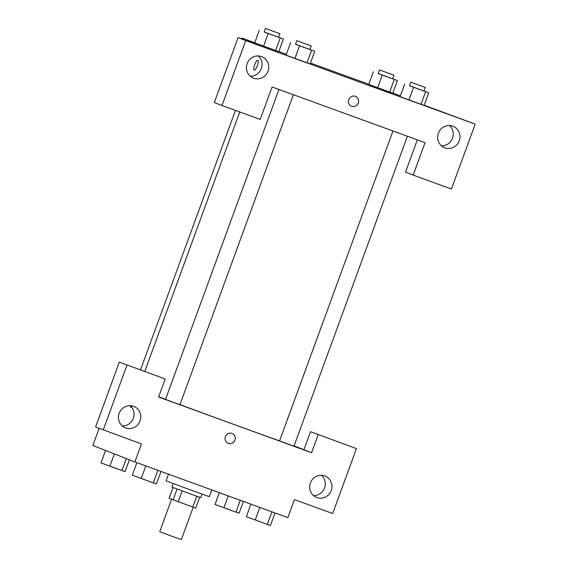 <?xml version="1.0" encoding="UTF-8"?>
<svg xmlns="http://www.w3.org/2000/svg" width="568" height="568" viewBox="0 0 568 568"><rect width="100%" height="100%" fill="white"/><g stroke="black" fill="none" stroke-linecap="round" stroke-linejoin="round"><path stroke-width="0.85" d="M171.586 499.265L159.729 531.683L171.976 536.242L181.355 539.6L193.212 507.203M196.798 496.262L192.836 507.068L195.726 508.09L199.68 497.284M192.836 507.068L169.108 498.292L173.041 487.536M182.165 490.93L178.203 501.743M177.088 489.055L173.126 499.868M202.08 494.146L200.795 497.653L190.195 493.869L171.955 487.095L173.233 483.588M168.504 474.181L166.062 480.855L190.564 489.971L209.329 496.688L211.793 489.943M294.089 445.887L303.944 449.735L310.54 431.708L356.427 448.621L332.678 513.515L294.437 499.599L287.841 517.625L134.872 461.933L92.825 445.497L99.095 428.371M313.5 495.573A11.516 11.097 111.4 0 0 324.555 487.905A11.516 11.097 111.4 0 0 321.438 475.267M310.384 482.928A11.516 11.097 111.4 0 0 316.624 497.454A11.516 11.097 111.4 0 0 331.151 490.766A11.516 11.097 111.4 0 0 325.01 475.998A11.516 11.097 111.4 0 0 310.384 482.928M310.54 431.708L356.427 448.621M303.944 449.735L311.591 452.724L318.186 434.697M131.563 407.043A5.282 1.413 110 0 1 130.846 407.299A5.282 1.413 110 0 1 130.413 405.829A5.282 1.413 -70 0 0 130.846 407.299M119.33 362.1L165.217 379.012L119.33 362.1L95.58 427.001L141.468 443.906L134.872 461.933M122.29 425.957A11.516 11.097 111.4 0 0 133.345 418.296A11.516 11.097 111.4 0 0 130.228 405.659M119.173 413.319A11.516 11.097 111.4 0 0 125.407 427.846A11.516 11.097 111.4 0 0 139.941 421.158A11.516 11.097 111.4 0 0 133.799 406.39A11.516 11.097 111.4 0 0 119.173 413.319M103.227 429.983L126.976 365.089M165.217 379.012L158.621 397.039L311.591 452.724M231.971 433.441A5.282 5.084 -68.6 0 1 234.896 440.25A5.282 5.084 -68.6 0 1 228.237 443.317A5.282 5.084 -68.6 0 1 225.397 436.6A5.282 5.084 -68.6 0 1 231.971 433.441M228.237 443.317A5.282 5.084 111.4 0 0 234.896 440.25A5.282 5.084 111.4 0 0 232.078 433.483M392.978 130.981L279.555 440.91L287.727 443.942L293.983 446.185L407.405 136.235M278.945 89.467L165.529 399.396L173.694 402.435L179.949 404.672L293.372 94.721M158.72 396.762A80.628 0.49 20.1 0 0 165.558 399.304M179.964 404.643A80.628 0.49 20.1 0 0 279.562 440.889M272.086 86.968L425.056 142.66L413.185 175.107L451.425 189.03L475.175 124.129L245.724 40.598L221.974 105.499L260.215 119.422L272.086 86.968M348.738 99.556A5.282 5.084 -68.6 0 1 355.44 96.375A5.282 5.084 -68.6 0 1 358.259 103.149A5.282 5.084 -68.6 0 1 351.599 106.209A5.282 5.084 -68.6 0 1 348.738 99.556M438.368 133.203A11.516 11.097 -68.6 0 1 452.994 126.273A11.516 11.097 -68.6 0 1 459.136 141.041A11.516 11.097 -68.6 0 1 444.602 147.73A11.516 11.097 -68.6 0 1 438.368 133.203M247.158 63.595A11.516 11.097 -68.6 0 1 261.777 56.665A11.516 11.097 -68.6 0 1 267.926 71.433A11.516 11.097 -68.6 0 1 253.392 78.114A11.516 11.097 -68.6 0 1 247.158 63.595M351.599 106.209A5.282 5.084 111.4 0 0 358.259 103.149A5.282 5.084 111.4 0 0 355.44 96.375M441.485 145.841A11.516 11.097 111.4 0 0 452.54 138.18A11.516 11.097 111.4 0 0 449.423 125.542M250.275 76.233A11.516 11.097 111.4 0 0 261.23 68.813A11.516 11.097 111.4 0 0 258.213 55.934M221.974 105.499L214.328 102.51L238.077 37.609L276.318 51.532L241.918 38.084L254.741 42.749M238.077 37.609L245.724 40.598M475.175 124.129L424.218 105.236M417.345 139.849L405.538 172.118L413.185 175.107M423.962 91.001L428.776 92.797L424.154 105.414L400.057 96.638M392.616 78.746L397.43 80.542L392.815 93.159L368.717 84.391M280.244 37.957L275.629 50.573L254.684 42.877L278.781 51.645L283.396 39.029L264.163 31.95M311.591 50.211L306.969 62.828L286.024 55.132L310.121 63.9L314.743 51.283L295.509 44.205M392.857 93.031L400.341 95.907M278.824 51.518L286.357 54.258M310.44 63.027L368.774 84.263M241.918 38.084L241.62 38.901M257.325 65.746A5.282 1.413 110 0 1 254.208 70.191A5.282 1.413 110 0 1 254.691 64.752A5.282 1.413 110 0 1 257.822 60.272A5.282 1.413 110 0 1 257.325 65.746M257.822 60.272A5.282 1.413 -70 0 0 254.691 64.752A5.282 1.413 -70 0 0 254.208 70.191M278.583 37.232L283.396 39.029M265.462 28.4L264.141 32.007L272.313 35.046L278.569 37.282L279.889 33.675L265.462 28.4L279.889 33.675M268.202 33.576L263.58 46.193M259.313 30.26L254.691 42.877M397.43 80.542L378.196 73.464M379.495 69.914L378.174 73.52L386.346 76.559L392.595 78.796L393.915 75.189L379.495 69.914L393.915 75.189M394.277 79.47L389.655 92.087L377.613 87.706L368.724 84.391L373.346 71.774M382.236 75.082L377.613 87.706M309.929 49.487L314.743 51.283M296.808 40.655L295.488 44.261L303.653 47.3L309.908 49.537L311.228 45.93L296.808 40.655L311.228 45.93M299.542 45.823L294.927 58.447M290.653 42.515L286.038 55.132M428.776 92.797L409.542 85.718M410.841 82.168L409.521 85.768L417.686 88.807L423.941 91.05L425.262 87.444L410.841 82.168L425.262 87.444M425.617 91.725L421.002 104.342L408.96 99.961L400.071 96.645L404.686 84.028M413.575 87.337L408.96 99.961M129.419 459.803L125.074 471.681L100.983 462.913L105.541 450.467M126.316 458.589L121.914 470.609M114.374 453.924L109.872 466.221M111.172 466.697L118.165 469.246M243.402 501.445L239.1 513.195L235.947 512.123L215.016 504.427L219.312 492.676M240.271 500.309L235.947 512.123M228.229 495.921L223.906 507.735M225.205 508.211L232.198 510.76M160.985 471.44L156.413 483.936L153.261 482.864L132.33 475.167L136.902 462.671M157.854 470.304L153.261 482.864M145.813 465.916L141.219 478.476M142.511 478.952L149.512 481.501M275.019 512.954L270.446 525.45L267.294 524.378L246.356 516.681L250.928 504.185M271.887 511.818L267.294 524.378M259.846 507.43L255.245 519.99M256.544 520.465L263.538 523.007M239.731 111.96L144.797 371.373M140.523 369.818L235.457 110.405"/></g></svg>
